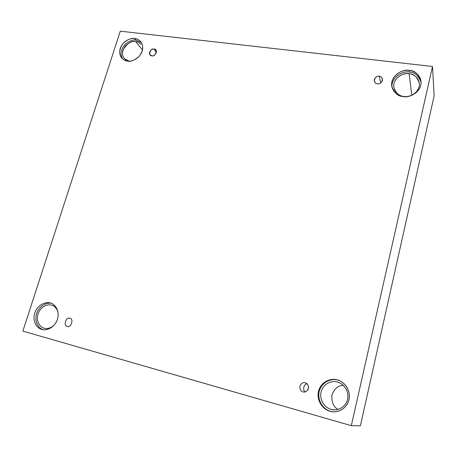 <?xml version="1.0" encoding="UTF-8"?>
<svg xmlns="http://www.w3.org/2000/svg" width="457" height="457" viewBox="0 0 457 457"><rect width="100%" height="100%" fill="white"/><g stroke="black" fill="none" stroke-linecap="round" stroke-linejoin="round"><path stroke-width="0.69" d="M67.333 326.252L67.373 326.264C70.989 328.612 74.171 318.266 69.801 318.455L69.772 318.449C74.205 318.221 70.944 328.692 67.333 326.252C62.906 326.447 66.179 316.033 69.772 318.449C66.179 316.033 62.906 326.447 67.333 326.252M308.584 386.965L307.852 389.987L308.584 386.965M303.048 391.832L303.208 391.872C305.207 392.563 306.967 391.432 308.486 388.484C308.412 385.137 307.361 383.269 305.327 382.886L305.219 382.852C307.31 383.183 308.395 385.074 308.475 388.536C306.841 391.529 305.036 392.626 303.048 391.832C300.957 391.489 299.878 389.593 299.815 386.148C301.437 383.172 303.237 382.069 305.219 382.852C303.237 382.069 301.437 383.172 299.815 386.148C299.878 389.593 300.957 391.489 303.048 391.832M377.465 83.762C380.15 84.174 381.829 82.597 382.515 79.027C381.726 77.164 380.647 76.239 379.276 76.25L380.687 82.985L379.276 76.25C381.252 76.29 382.32 77.713 382.48 80.506C381.024 83.105 379.35 84.191 377.465 83.762C375.488 83.711 374.426 82.289 374.277 79.501C375.728 76.913 377.396 75.828 379.276 76.25C376.545 75.856 374.871 77.462 374.254 81.066C375.06 82.866 376.128 83.762 377.465 83.762M151.913 55.771C153.392 56.817 158.071 52.652 155.831 50.104L153.992 49.11L156.385 52.138L153.992 49.11C158.231 48.448 155.449 57.376 151.913 55.771C147.68 56.405 150.473 47.517 153.992 49.11C152.484 48.054 147.817 52.298 150.107 54.806L151.913 55.771M339.471 380.67L337.849 380.138C333.37 378.385 322.259 380.304 319.157 391.478C316.89 402.903 325.847 410.5 330.611 411.271L332.193 411.648C337.095 412.722 346.732 409.409 349.057 399.515C350.965 389.541 343.847 382.046 339.18 380.544L339.768 380.79M331.062 409.312L332.77 409.678C337.009 410.7 345.589 407.918 347.668 399.15C349.348 390.301 342.944 383.777 338.86 382.555L337.403 382.069C333.479 380.527 323.745 382.206 321.031 391.992C319.049 402 326.898 408.638 331.062 409.312L334.473 409.82L331.062 409.312C326.898 408.638 319.049 402 321.031 391.992C323.745 382.206 333.479 380.527 337.403 382.069C341.516 382.675 349.531 389.164 347.628 399.332C344.932 409.301 334.981 410.94 331.062 409.312M41.798 329.377L42.21 329.486C45.614 330.771 54.263 328.554 57.479 319.237C60.118 309.789 54.154 303.728 50.596 303.088L50.23 302.985C53.8 303.448 60.198 309.446 57.462 319.289C54.04 328.954 45.083 330.828 41.798 329.377C38.188 328.857 31.95 322.705 34.743 313.016C38.16 303.522 46.934 301.62 50.23 302.985C46.934 301.62 38.16 303.522 34.743 313.016C31.95 322.705 38.188 328.857 41.798 329.377L42.627 329.577M44.175 328.166L44.495 328.252C46.74 329.097 49.67 328.366 53.286 326.047C49.47 328.446 46.437 329.149 44.175 328.166C41.033 327.715 35.583 322.362 38.005 313.913C40.981 305.63 48.636 303.979 51.515 305.173C48.636 303.979 40.981 305.63 38.005 313.913C35.583 322.362 41.033 327.715 44.175 328.166M57.873 311.474C56.177 307.738 54.149 305.664 51.79 305.253L51.515 305.173C53.955 305.487 56.074 307.59 57.873 311.474M127.549 61.089C130.599 61.906 134.455 60.358 139.105 56.445C143.264 50.858 143.835 45.957 140.819 41.747C138.808 39.673 136.786 38.599 134.758 38.537L136.077 40.142L141.419 42.587L136.077 40.142C133.13 39.405 129.411 40.873 124.915 44.54C120.751 49.762 119.985 54.56 122.63 58.942C119.985 54.56 120.751 49.762 124.915 44.54C129.411 40.873 133.13 39.405 136.077 40.142L134.758 38.537C138.197 38.531 144.526 42.764 142.23 51.127C139.271 59.416 130.753 61.918 127.549 61.089C124.076 61.049 117.883 56.685 120.231 48.436C123.196 40.273 131.547 37.765 134.758 38.537C131.622 37.737 127.726 39.388 123.064 43.489C119.043 49.282 118.649 54.194 121.893 58.216C123.79 60.027 125.675 60.987 127.549 61.089M140.893 44.323C139.145 42.53 137.391 41.604 135.632 41.541L142.538 49.944L135.632 41.541C132.901 40.839 129.502 42.273 125.447 45.837C121.933 50.876 121.585 55.154 124.401 58.679L129.16 61.175C126.098 61.078 120.842 57.079 123.03 49.967C127.177 43.335 131.382 40.524 135.632 41.541M403.228 96.524C407.815 98.278 421.897 92.937 421.068 81.455C418.583 74.023 414.665 70.344 409.306 70.412L409.512 72.103C414.522 72.04 418.389 75.434 421.114 82.283C418.389 75.434 414.522 72.04 409.512 72.103C404.891 70.407 390.969 75.908 391.963 87.281C390.969 75.908 404.891 70.407 409.512 72.103L409.306 70.412C413.756 70.464 422.576 75.496 420.811 85.191C418.184 94.799 407.495 97.552 403.228 96.524C398.721 96.41 390.078 91.206 391.935 81.66C394.597 72.229 405.039 69.464 409.306 70.412C404.531 68.516 389.884 74.839 391.786 86.476C394.477 93.148 398.287 96.496 403.228 96.524M403.845 96.467C407.85 98.004 420.143 93.308 419.366 83.288C417.19 76.856 413.779 73.663 409.135 73.714L411.797 95.216L409.135 73.714C404.988 72.069 392.26 77.513 393.865 87.653C396.196 93.508 399.521 96.444 403.845 96.467C399.921 96.37 392.386 91.84 393.997 83.511C396.31 75.285 405.422 72.886 409.135 73.714C413.014 73.766 420.686 78.17 419.149 86.607C416.858 94.965 407.558 97.358 403.845 96.467M120.277 31.179L432.493 66.482L434.15 95.781L432.493 66.482L351.307 425.667L22.85 331.108L120.277 31.179L22.85 331.108L351.307 425.667L360.379 425.821L351.307 425.667L432.493 66.482L120.277 31.179M360.379 425.821L434.15 95.781L360.379 425.821M329.965 411.191C325.178 410.409 316.181 402.777 318.46 391.289C321.585 380.058 332.747 378.128 337.255 379.893C341.973 380.584 351.187 388.022 349.011 399.721C345.915 411.186 334.461 413.065 329.965 411.191L330.611 411.271C325.847 410.5 316.89 402.903 319.157 391.478C322.259 380.304 333.37 378.385 337.849 380.138L337.255 379.893C332.747 378.128 321.585 380.058 318.46 391.289C316.181 402.777 325.178 410.409 329.965 411.191M343.35 385.405C338.323 385.302 334.507 388.524 331.896 395.065C331.479 402.183 333.513 406.964 337.997 409.403C333.513 406.964 331.479 402.183 331.896 395.065C334.507 388.524 338.323 385.302 343.35 385.405M51.487 303.414C48.054 302.266 39.73 304.585 36.594 313.576C33.938 322.705 39.576 328.897 43.147 329.663C39.576 328.897 33.938 322.705 36.594 313.576C39.73 304.585 48.054 302.266 51.487 303.414M305.219 391.872C302.294 390.284 303.791 383.829 307.087 383.903C303.791 383.829 302.294 390.284 305.219 391.872"/></g></svg>
